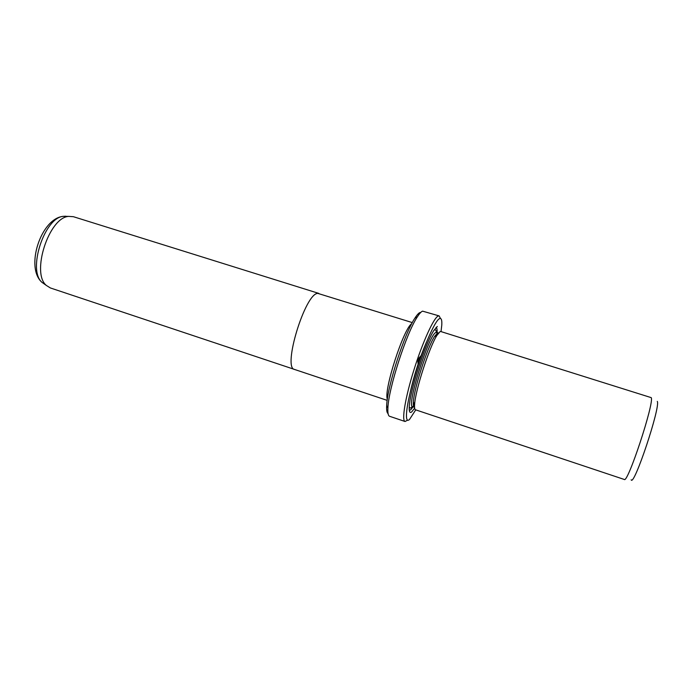 <?xml version="1.0" encoding="UTF-8"?>
<svg xmlns="http://www.w3.org/2000/svg" width="696" height="696" viewBox="0 0 696 696"><rect width="100%" height="100%" fill="white"/><g stroke="black" fill="none" stroke-linecap="round" stroke-linejoin="round"><path stroke-width="1.04" d="M318.777 293.39L73.393 216.7L68.695 216.395C48.955 217.343 30.928 273.128 46.38 285.456L50.373 287.953L294.243 369.332M387.185 400.374L294.573 369.463C282.263 368.288 305.205 292.99 317.828 293.39L412.31 322.596M420.367 357.579L418.888 359.858L418.748 362.19M418.949 362.712L418.966 359.815L420.349 357.613M421.054 355.673L417.783 359.44L418.131 364.025M418.096 364.139L417.713 359.484L421.054 355.682M440.777 331.522L440.055 331.627L436.923 335.394C429.354 347.043 415.312 390.517 414.633 404.393C414.39 407.699 414.677 409.5 415.495 409.787L624.295 479.466C627.696 483.842 654.51 402.479 651.23 397.642L440.777 331.522M437.305 326.459L433.695 330.713C425.273 343.563 409.961 390.952 409.274 406.299C408.926 411.64 409.761 413.494 411.78 411.841L414.651 408.134M426.439 342.188C419.479 358.553 414.033 375.405 410.101 392.753M409.283 410.318L410.701 409.796L413.224 406.638M439.159 315.914L422.585 311.147C421.237 311.608 419.488 313.531 417.33 316.889C406.499 332.845 388.464 388.655 387.916 407.934C387.646 413.006 388.194 415.79 389.569 416.278L405.046 421.498C401.444 420.689 405.29 397.338 414.068 369.48C422.803 341.632 433.939 317.428 438.28 315.993L439.159 315.914L440.446 318.472M441.029 331.6L441.786 325.023C442.064 320.108 441.36 317.959 439.655 318.577C435.2 320.038 423.133 347.356 414.633 376.058C406.055 404.794 404.028 424.621 409.5 419.479L415.738 409.874M407.586 420.175L405.046 421.498M388.072 413.581C386.898 412.876 386.428 410.205 386.671 405.594C387.159 386.967 404.454 333.445 414.947 318.063C417.035 314.818 418.731 312.965 420.045 312.504M437.105 332.531C437.253 329.486 436.905 327.79 436.053 327.459M437.506 332.975L434.495 336.568C427.248 347.661 413.963 388.786 413.354 402.018C413.128 405.185 413.407 406.908 414.198 407.186L412.641 406.673C405.994 407.308 428.997 333.897 435.931 332.488L438.21 332.871M387.35 399.208C383.574 390.404 403.55 328.564 411.762 323.64M387.341 399.243C383.548 390.465 403.567 328.495 411.78 323.605M436.314 332.357C436.166 330.261 435.583 329.443 434.556 329.904L433.947 330.313M409.248 406.769C409.605 408.126 410.318 408.369 411.388 407.499L412.363 406.49M413.328 405.194L414.268 403.724M631.15 479.805C633.821 487.322 660.782 406.568 657.285 401.375M65.772 216.212L63.484 216.326C44.422 217.248 27.196 270.553 42.117 282.463L45.014 284.49M386.671 405.594L387.916 407.934M414.947 318.063L417.33 316.889M413.38 405.629L414.39 403.941M413.354 402.018L414.633 404.393M434.495 336.568L436.923 335.394M68.695 216.395L63.484 216.326C40.925 218.057 24.838 267.856 42.117 282.463L46.38 285.456"/></g></svg>
